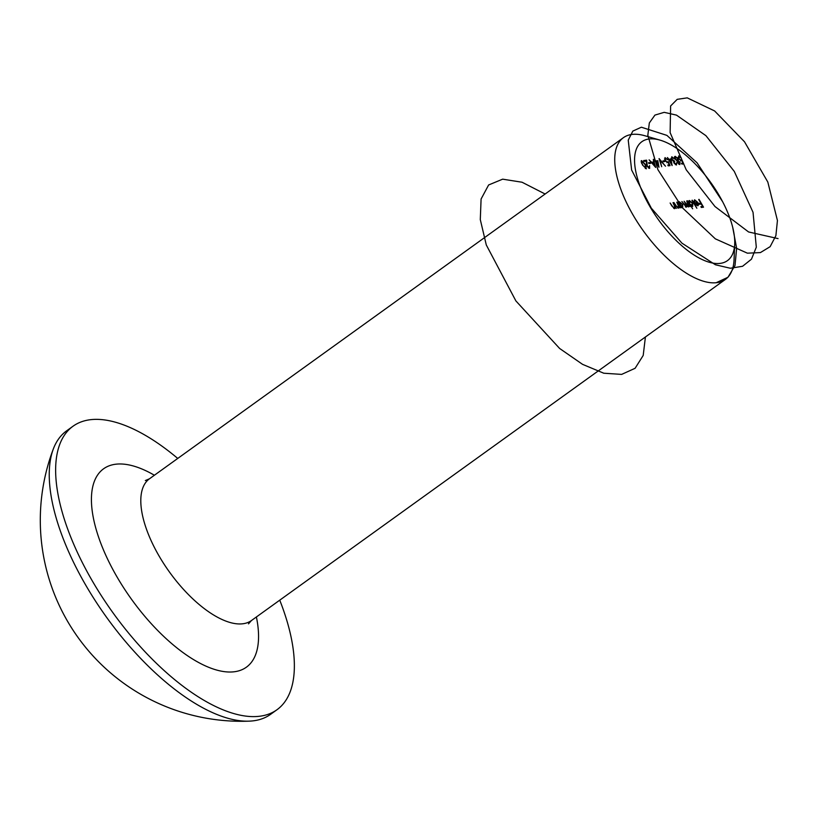 <?xml version="1.0" encoding="UTF-8"?>
<svg xmlns="http://www.w3.org/2000/svg" width="819" height="819" viewBox="0 0 819 819"><rect width="100%" height="100%" fill="white"/><g stroke="black" fill="none" stroke-linecap="round" stroke-linejoin="round"><path stroke-width="1.23" d="M648.556 168.09L649.58 165.633L649.631 168.427L646.959 166.267L646.15 161.108L644.082 161.374L643.621 160.565L646.641 160.186L647.317 166.155L649.426 167.537L648.617 168.12M655.691 167.445L649.098 159.869L651.627 162.244L653.644 161.988L653.316 159.336L655.691 167.445M659.121 158.589L665.499 166.196L660.042 160.258L661.68 166.687L659.07 158.63M665.438 158.436L665.448 160.565L667.516 162.162L668.263 161.64L670.055 165.622L668.232 165.847L667.772 165.049L669.277 164.854L668.335 162.756L665.038 160.596L664.997 157.627L667.628 159.674L665.438 158.436L664.414 159.091M666.84 162.653L668.263 161.64M675.388 164.66L676.648 162.838L676.484 165.018L674.017 163.145L673.607 161.466L671.682 159.5L671.775 156.767L674.58 158.896L672.225 157.576L672.041 159.377L674.354 160.862L674.416 163.094L676.238 164.128L675.45 164.701M672.225 157.576L671.16 158.221M674.815 161.671L673.668 162.367M679.115 156.695L679.125 158.835L681.193 160.422L681.94 159.9L683.732 163.882L681.899 164.107L681.439 163.309L682.954 163.114L682.012 161.015L678.705 158.855L678.675 155.886L681.295 157.934L679.115 156.695L678.081 157.35M680.517 160.913L681.94 159.9M677.538 207.934L678.357 205.845L676.75 202.18L680.036 207.913L679.043 206.931L678.46 208.221L675.573 205.467L673.904 202.539L676.637 206.49L678.357 207.422L677.6 207.965L679.043 206.931M685.421 206.91L685.984 206.511L685.38 203.47L684.1 201.249L688.206 206.224L686.721 200.911L690.007 206.644L689.035 205.702L688.544 206.941L686.711 205.682L686.322 207.217L681.879 201.525L686.179 206.439L685.472 206.941M687.643 206.634L689.035 205.702M692.25 200.205L696.856 208.251L691.942 200.43M699.027 199.345L703.521 207.187L701.351 207.463L700.89 206.664L702.661 206.439L701.279 204.023L699.508 204.248L699.047 203.44L700.818 203.214L698.72 199.56M720.259 263.37A73.28 32.095 -125.7 0 1 644.84 197.082A73.28 32.095 -125.7 0 1 659.95 140.1A73.28 32.095 -125.7 0 1 710.687 182.432A73.28 32.095 -125.7 0 1 734.715 243.98A73.28 32.095 -125.7 0 1 720.259 263.37M695.055 200.501L694.553 201.853L694.01 201.576L694.604 199.805L697.921 202.539L698.648 204.504L697.993 205.733L696.037 204.77L694.543 202.825L697.45 202.457L695.055 200.501L693.928 201.208M692.639 208.794L687.632 200.798L688.595 201.74L689.301 200.471L692.7 203.245L692.69 206.408L690.683 205.364L692.639 208.794M681.347 207.75L677.661 202.068L678.623 203.01L679.33 201.74L682.729 204.515L682.718 207.678L680.732 206.685L681.347 207.75M673.771 208.405L674.6 206.327L672.993 202.662L676.269 208.395L675.286 207.412L674.692 208.702L671.815 205.948L670.137 203.02L672.88 206.961L674.59 207.903L673.832 208.446L675.286 207.412M677.436 162.715L677.129 160.995L675.071 159.019L674.477 157.35L675.163 156.337L678.06 158.569L678.408 160.831L680.016 162.408L679.862 164.588L677.436 162.715M674.477 157.35L675.163 156.337L674.528 156.798M670.986 159.029L672.133 165.571L667.444 157.535L668.877 159.295L670.986 159.029L669.532 160.074M664.608 160.698L665.069 161.507L663.359 161.722L662.899 160.923L664.608 160.698L663.308 161.64M657.821 160.698L658.967 167.24L654.279 159.214L655.712 160.974L657.821 160.698L656.367 161.752M650.194 162.531L650.655 163.339L648.945 163.554L648.484 162.756L650.194 162.531L648.894 163.472M641.164 160.933L641.625 160.606L645.474 164.537L646.345 168.847L642.454 164.916L641.349 160.708M279.75 600.163A174.621 76.484 -125.7 0 1 276.996 709.725L270.618 714.311A174.621 76.484 -125.7 0 1 253.501 720.802A174.621 76.484 -125.7 0 1 249.58 721.129A174.621 76.484 -125.7 0 1 106.695 617.465A174.621 76.484 -125.7 0 1 53.358 448.884A174.621 76.484 -125.7 0 1 66.605 430.845L72.973 426.259A174.621 76.484 -125.7 0 1 177.743 458.435M276.996 709.725A174.621 76.484 -125.7 0 1 259.869 716.216A174.621 76.484 -125.7 0 1 101.454 595.863A174.621 76.484 -125.7 0 1 72.973 426.259M734.715 243.98L734.059 259.551A87.316 38.237 -125.7 0 1 725.409 279.412A87.316 38.237 -125.7 0 1 716.84 282.657A87.316 38.237 -125.7 0 1 637.632 222.481A87.316 38.237 -125.7 0 1 623.392 137.684A87.316 38.237 -125.7 0 1 644.983 135.78L659.95 140.1M701.32 207.402L702.661 206.439M699.477 204.187L700.818 203.214M696.897 203.286L697.921 202.539M697.153 205.579L698.648 204.504M696.17 203.378L697.45 202.457M697.808 203.173L695.341 203.481L697.563 205.037L697.808 203.173M696.949 205.477L698.095 204.392M689.363 203.818L692.557 205.6L691.748 206.183M691.666 206.142L692.301 203.286L689.69 201.177L688.349 202.047M689.69 201.177L689.67 203.593M679.391 205.088L682.585 206.869L681.766 207.463M681.684 207.422L682.329 204.555L679.719 202.447L678.378 203.317M679.719 202.447L679.698 204.863M681.807 163.943L682.954 163.114M677.067 161.793L678.408 160.831M677.548 162.899L679.668 163.687L678.859 164.271M678.797 164.23L679.606 162.449L677.968 161.261L677.078 161.845M677.968 161.261L677.845 162.684M677.088 161.896L677.63 161.507M675.163 159.162L677.784 160.36L676.996 160.923M676.924 160.882L677.641 158.589L675.624 157.146L674.559 157.801M675.624 157.146L675.46 158.947M673.556 161.435L674.354 160.862M668.181 159.797L668.877 159.295M670.659 159.93L669.338 160.094L671.293 163.503L670.659 159.93M668.13 165.684L669.277 164.854M655.026 161.466L655.712 160.974M657.503 161.609L656.173 161.773L658.128 165.182L657.503 161.609M651.965 163.196L653.644 161.988M652.293 163.022L654.801 165.919L653.89 162.817L651.996 163.237M645.188 161.23L646.641 160.186M645.27 168.479L646.058 167.977L645.321 168.509M642.546 165.09L645.874 168.049L645.075 164.588L642.076 161.415L641.154 162.008M641.533 163.135L642.854 164.875M642.076 161.415L641.891 162.879M641.164 162.06L641.768 161.63M778.05 238.605L748.576 231.961L714.987 206.531L686.209 169.779L670.126 132.627L670.618 105.958L677.2 99.345L687.233 97.86L714.629 110.964L744.522 141.789L767.823 182.064L777.436 220.516L775.89 235.657L770.147 246.662L760.401 252.59L747.389 253.173L715.335 238.841L682.514 207.893L657.892 169.635L647.829 135.268L649.334 122.952L654.934 115.09L664.189 112.336L676.484 115.121L705.917 135.667L734.285 171.406L753.04 212.305L756.306 247.184L751.473 259.173L742.567 266.288L730.302 268.243L715.417 264.772L681.94 243.161L651.31 208.159L631.633 170.035L628.234 140.131L632.831 131.091L641.369 127.211L666.901 135.381L697.02 162.766L722.645 201.74M732.677 227.18L736.639 248.3L735.012 265.479L727.978 277.262L716.154 282.739M645.413 336.978L643.202 355.446L635.104 368.284L621.641 374.396L603.767 373.218L582.544 364.342L559.623 348.464L515.888 300.921L486.281 244.932L480.292 219.594L481.091 199.007L488.626 184.971L502.661 179.166L522.041 182.227L545.126 194.011M256.398 616.973A122.236 53.532 -125.7 0 1 234.408 671.744A122.236 53.532 -125.7 0 1 102.436 547.44A122.236 53.532 -125.7 0 1 154.392 475.245M623.392 137.684L149.468 478.787A87.316 38.237 54.3 0 0 163.708 563.585A87.316 38.237 54.3 0 0 242.915 623.761A87.316 38.237 54.3 0 0 251.474 620.515L248.485 623.863M53.368 448.863A201.116 201.116 0 0 0 249.324 721.14M725.409 279.412L251.474 620.515M145.342 480.558L149.468 478.787M697.849 204.934L697.03 205.518M681.582 160.258L680.609 160.964M667.915 161.998L666.932 162.705"/></g></svg>
